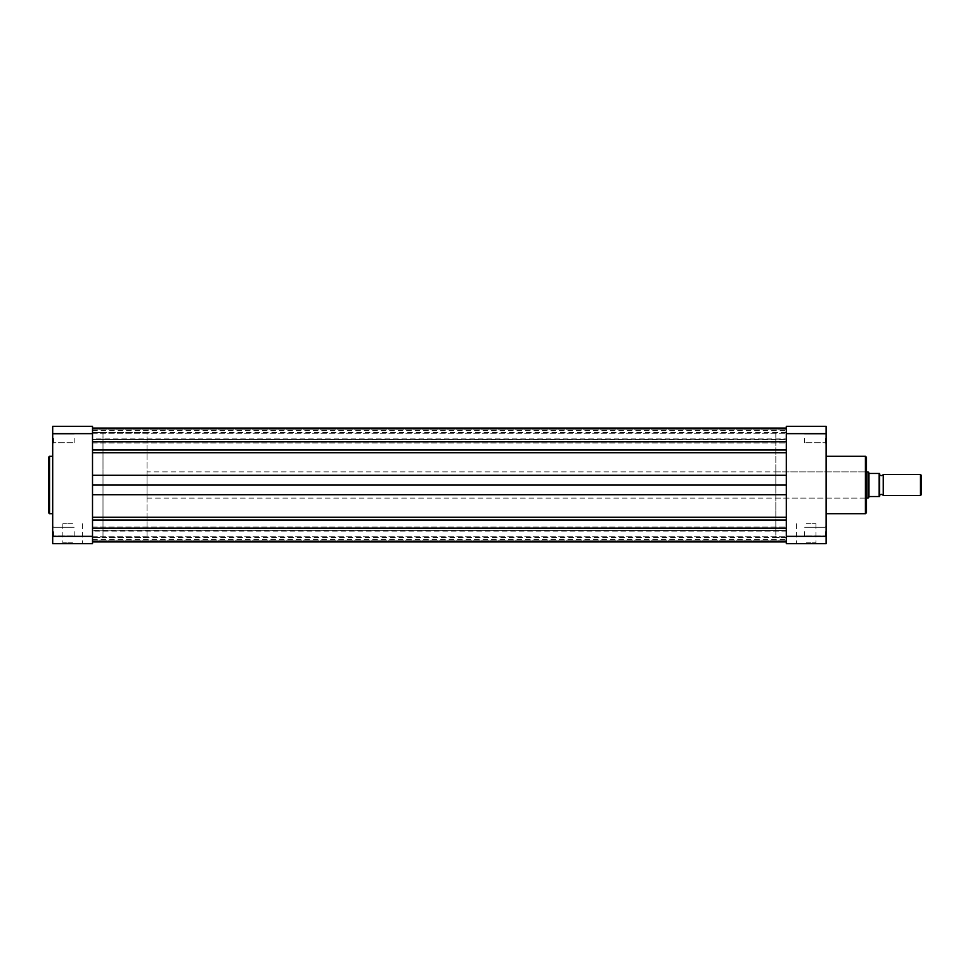 <?xml version="1.0" encoding="UTF-8"?>
<svg xmlns="http://www.w3.org/2000/svg" width="970" height="970" viewBox="0 0 970 970"><rect width="100%" height="100%" fill="white"/><g stroke="black" fill="none" stroke-linecap="round" stroke-linejoin="round"><path stroke-width="0.73" stroke-dasharray="4.85 3.64" d="M883.246 495.476L883.246 474.524M920.481 474.524L920.481 495.476M921.5 494.457L921.5 475.542M879.584 474.524L879.584 495.476L879.584 474.524M147.016 471.905L147.016 498.095L147.016 471.905L866.477 471.905M868.962 496.773L868.053 498.095L868.053 471.905L869.411 473.469L879.159 473.469L879.159 496.531L868.962 496.773L868.962 473.227M147.016 498.095L866.477 498.095M92.514 485L92.514 541.587L92.514 485L92.514 537.404L92.514 485L786.306 485L786.306 537.404L786.306 432.596L92.514 432.596L92.514 537.404L92.514 432.596L103.002 432.596L103.002 537.404L103.002 432.596L147.016 432.596L147.016 537.404L147.016 432.596M775.83 432.596L775.83 485L775.83 432.596L786.306 432.596L786.306 537.404L92.514 537.404L103.002 537.404L103.002 485L103.002 537.404L147.016 537.404M879.584 496.531L879.584 473.469M786.306 531.633L786.306 536.192L786.306 531.633M92.514 531.633L92.514 536.192L92.514 531.633M786.306 438.367L786.306 433.808L786.306 438.367M92.514 438.367L92.514 433.808L92.514 438.367M92.514 452.723L92.514 428.413L92.514 452.723L786.306 452.723L786.306 475.264L786.306 452.723M786.306 436.27L786.306 450.031L786.306 436.27M786.306 518.477L786.306 494.736L786.306 518.477M92.514 541.587L92.514 530.469L92.514 540.217L92.514 530.845L786.306 530.845L786.306 540.217L786.306 530.469L92.514 530.845L786.306 530.469L92.514 530.469L786.306 531.075L786.306 541.587L786.306 519.968L786.306 541.587L786.306 531.075L92.514 531.075L92.514 541.587L786.306 541.587M786.306 541.939L786.306 540.217L786.306 541.939M92.514 541.939L92.514 540.217L786.306 540.217L92.514 540.217L92.514 541.939M786.306 485L786.306 537.404L775.83 537.404L775.83 471.905L775.83 537.404M92.514 428.413L92.514 439.531L92.514 429.783L92.514 439.155L786.306 439.155L92.514 439.531L786.306 439.531L92.514 439.531L786.306 438.925L92.514 438.925L92.514 428.413L786.306 428.413M786.306 428.061L786.306 429.783L786.306 428.061M92.514 428.061L92.514 429.783L786.306 429.783L92.514 429.783L92.514 428.061M52.695 531.633L52.695 536.883L52.695 531.633M53.532 531.633L53.532 536.034L53.532 531.633M52.695 438.367L52.695 433.117L52.695 438.367M53.532 438.367L53.532 442.769L53.532 438.367M72.605 543.685L62.007 543.685L72.605 543.685M72.605 542.848L62.844 542.848L72.605 542.848M48.5 457.331L48.5 485M72.605 523.776L62.844 523.776L72.605 523.776M74.181 438.367L74.181 442.769L74.181 438.367M74.181 531.633L74.181 536.034L74.181 531.633M52.695 485L52.695 456.288L52.695 485M92.514 536.337L92.514 543.685L52.695 543.685L52.695 433.663L92.514 433.663L92.514 536.337L52.695 536.337M52.695 433.663L52.695 426.315L92.514 426.315L92.514 433.663M826.125 438.367L826.125 433.117L826.125 438.367M825.288 438.367L825.288 442.769L825.288 438.367M826.125 531.633L826.125 536.883L826.125 531.633M825.288 531.633L825.288 536.034L825.288 531.633M806.215 543.685L816.825 543.685L806.215 543.685M806.215 542.848L815.976 542.848L806.215 542.848M866.477 512.669L866.477 457.331M865.64 485L865.64 498.095L865.64 485M806.215 523.776L815.976 523.776L806.215 523.776M804.651 438.367L804.651 442.769L804.651 438.367M804.651 531.633L804.651 536.034L804.651 531.633M826.125 485L826.125 456.288L826.125 485M826.125 536.337L786.306 536.337L786.306 543.685L826.125 543.685L826.125 426.315L786.306 426.315L786.306 433.663L826.125 433.663M786.306 536.337L786.306 433.663M92.514 441.847L786.306 441.847M92.514 539.271L786.306 539.271M92.514 528.189L786.306 528.189M92.514 519.968L786.306 519.968M92.514 539.308L786.306 539.308M92.514 430.728L786.306 430.728M92.514 430.692L786.306 430.692M92.514 450.031L786.306 450.031M92.514 475.264L786.306 475.264M92.514 494.736L786.306 494.736M92.514 517.277L786.306 517.277M49.543 513.712L49.543 456.288M865.434 456.288L865.434 513.712M92.514 536.192L786.306 536.192L92.514 536.192M92.514 442.926L786.306 442.926L92.514 442.926M92.514 527.074L786.306 527.074L92.514 527.074M92.514 433.808L786.306 433.808L92.514 433.808M53.532 536.034L52.695 536.883L53.532 536.034L74.181 536.034L53.532 536.034M53.532 442.769L52.695 443.605L53.532 442.769L74.181 442.769L53.532 442.769M62.844 523.776L62.844 542.848L62.007 543.685M74.181 433.966L53.532 433.966L52.695 433.117L53.532 433.966L74.181 433.966M74.181 527.231L53.532 527.231L52.695 526.395L53.532 527.231L74.181 527.231M82.365 523.776L82.365 542.848L83.202 543.685M825.288 442.769L826.125 443.605L825.288 442.769L804.651 442.769L825.288 442.769M825.288 536.034L826.125 536.883L825.288 536.034L804.651 536.034L825.288 536.034M815.976 523.776L815.976 542.848L816.825 543.685M775.83 498.095L865.64 498.095L866.477 498.944M775.83 471.905L865.64 471.905L866.477 471.056M804.651 433.966L825.288 433.966L826.125 433.117L825.288 433.966L804.651 433.966M804.651 527.231L825.288 527.231L826.125 526.395L825.288 527.231L804.651 527.231M796.455 523.776L796.455 542.848L795.618 543.685"/><path stroke-width="1.45" d="M879.584 495.476A2.134 2.134 0 0 1 883.246 495.476L883.246 474.524A2.134 2.134 0 0 1 879.584 474.524M883.246 474.524L920.481 474.524L921.5 475.542L921.5 494.457L920.481 495.476L920.481 474.524M883.246 495.476L920.481 495.476M866.477 471.905L868.053 471.905L868.053 498.095L866.477 498.095M879.584 473.469L879.584 496.531M868.053 471.905L869.411 473.469L879.159 473.469L879.159 496.531L869.411 496.531L868.053 498.095M868.962 473.227L868.962 496.773M92.514 541.939L786.306 541.939M92.514 485L786.306 485M92.514 428.061L786.306 428.061M48.5 485L48.5 457.331L49.543 456.288L49.543 513.712L48.5 512.669L48.5 485L48.5 512.669M92.514 433.663L92.514 426.315L52.695 426.315L52.695 536.337L92.514 536.337L92.514 433.663L52.695 433.663M52.695 536.337L52.695 543.685L92.514 543.685L92.514 536.337M866.477 457.331L866.477 512.669L865.434 513.712L865.434 456.288L866.477 457.331M826.125 433.663L786.306 433.663L786.306 426.315L826.125 426.315L826.125 543.685L786.306 543.685L786.306 536.337L826.125 536.337M786.306 433.663L786.306 536.337M92.514 450.031L786.306 450.031M92.514 517.277L786.306 517.277M92.514 528.153L786.306 528.153M92.514 519.968L786.306 519.968M92.514 494.736L786.306 494.736M92.514 475.264L786.306 475.264M92.514 452.723L786.306 452.723M92.514 441.811L786.306 441.811M92.514 541.587L786.306 541.587M92.514 428.413L786.306 428.413M52.695 456.288L49.543 456.288M52.695 513.712L49.543 513.712M826.125 456.288L865.434 456.288M826.125 513.712L865.434 513.712"/></g></svg>
